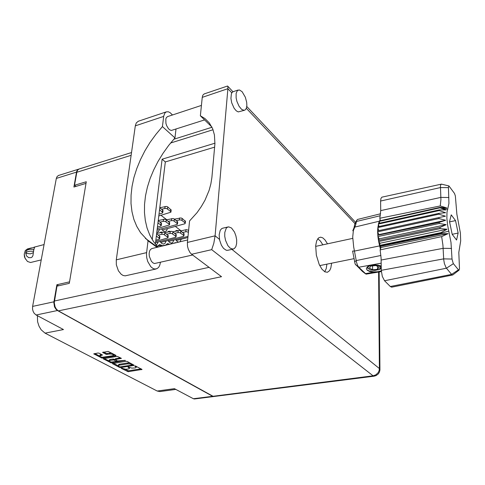 <?xml version="1.0" encoding="UTF-8"?>
<svg xmlns="http://www.w3.org/2000/svg" width="485" height="485" viewBox="0 0 485 485"><rect width="100%" height="100%" fill="white"/><g stroke="black" fill="none" stroke-linecap="round" stroke-linejoin="round"><path stroke-width="0.73" d="M112.665 355.754L113.617 355.123L112.411 354.299L110.198 353.977L106.391 354.402L102.638 352.504L108.076 351.358L115.994 355.402L115.836 355.808L101.905 358.045L93.769 353.85L97.921 353.007L99.11 353.177L102.438 354.965L99.746 356.093L100.54 356.802L102.402 357.245L112.665 355.754M125.275 360.373L117.406 360.961L115.351 359.555L121.359 358.379L117.322 356.354L103.196 358.773L111.241 362.871L125.275 360.373M170.18 231.381L168.822 231.212L167.683 231.945M169.617 244.276L167.519 243.597L165.87 244.98M162.299 232.169L160.947 232.024L159.82 232.715M161.851 245.38L159.577 244.592L157.892 245.962M176.243 242.712L175.097 242.664L174.2 243.203M177.862 230.624L176.485 230.417L175.327 231.187M58.624 285.774L56.897 284.768L53.847 302.476L54.52 306.902L55.993 309.327L57.442 310.509L36.102 314.983L63.474 329.564L45.05 333.14L41.176 329.824L38.964 326.096L37.618 321.713L37.406 315.68M175.806 389.394L159.88 391.559L157.195 391.001L174.412 388.649L193.376 398.749L212.66 396.287L213.564 396.536M127.276 361.44L125.954 361.252L112.393 363.611L119.492 367.406L120.716 367.557L134.163 365.381L127.276 361.44M123.117 368.612L125.736 369.249L128.877 368.903L129.465 368.315L127.961 367.224L128.367 366.999L131.835 368.121L135.406 367.915L136.273 367.291L134.775 366.151L135.303 365.926L142.05 369.473L128.137 371.692L121.268 368.333L121.953 368.085L123.117 368.612M175.752 239.675L177.11 241.385L178.613 242.142M179.959 241.821L181.257 239.311M160.123 241.53L161.687 243.409L163.409 244.1L165.07 243.27L165.955 241.148M161.566 228.914L163.154 230.872L164.9 231.6L166.531 230.781L167.386 228.72M156.067 244.986L157.273 243.973L157.977 242.106M168.046 240.59L169.568 242.439L171.508 243.106L172.854 242.312L173.715 240.214M156.794 232.412L158.443 231.769L159.486 229.49M124.499 369.073L128.543 370.813L141.153 368.873M119.807 366.878L132.514 365.023L130.216 363.986L127.361 363.847L118.807 365.278L118.419 366.017L119.807 366.878M130.368 363.095L127.476 362.95L127.361 363.847M127.476 362.95L119.158 364.308L118.498 364.702L118.346 365.672M120.468 357.797L115.539 358.627L115.242 359.67M110.022 360.404L109.21 360.713L109.228 361.246L111.295 362.034L116.491 361.477L113.781 359.906L110.022 360.404L110.15 359.5L109.295 359.858L109.101 360.876M115.254 359.567L113.211 358.997L113.084 359.9M101.589 354.48L100.055 354.881L99.758 356.002M111.92 353.219L109.574 353.122L109.452 354.044M103.578 352.037L106.518 353.486L109.574 353.122M78.77 169.132L77.533 169.847L76.63 171.514L73.896 187.016L85.978 183.372M36.102 314.983L34.211 313.31L33.162 311.449L32.574 309.291L32.604 306.399L56.333 178.419L57.084 176.552L58.57 175.473M213.6 396.542L194.43 398.985L193.376 398.749M157.94 247.107L153.418 241.445L149.786 235.073L147.076 228.077L145.3 220.554L144.457 212.612L144.536 204.343L145.524 195.849L147.398 187.222L150.126 178.559L153.66 169.962L157.971 161.511L162.996 153.302L168.683 145.415L174.97 137.94L162.402 126.561L155.897 134.315L150.017 142.487L144.827 150.987L140.383 159.723L136.74 168.604L133.945 177.534L132.041 186.41L131.059 195.128L131.029 203.591L131.962 211.69L133.878 219.323L136.764 226.38L140.614 232.764L148.064 240.809L146.482 253.831L146.712 257.674L147.725 261.506L150.786 266.689L152.884 268.387L154.909 269.048L157.17 268.587L158.704 267.229L159.82 265.101L160.432 262.391M146.585 252.624L116.254 259.845L116.333 264.798L118.388 270.812L121.183 274.298L123.154 275.498L125.209 275.862L156.018 268.999M242.112 91.701L239.451 89.937L237.444 90.452L236.128 93.332L236.153 97.958L236.935 101.432L239.026 106.233L241.675 109.422L244.167 110.331L245.343 109.786L246.374 108.125L246.835 105.548L246.677 102.359L245.343 97.224L242.112 91.701M233.255 91.647L232.188 92.314L231.393 93.647L230.896 98.413L231.733 102.838L234.152 108.27L236.274 110.816L238.287 111.914L244.452 110.277M231.533 228.035L228.696 226.841L227.047 227.41L226.24 228.217L224.779 232.43L224.761 236.25L225.525 240.305L227.895 245.646L230.229 248.223L232.927 249.12L234.316 248.587L235.801 246.659L236.613 243.609L236.65 239.833L235.916 235.819L234.51 232.085L231.533 228.035M222.73 228.217L221.451 228.817L220.196 230.442L219.171 234.873L219.65 240.202L221.39 245.216L223.518 248.393L226.222 250.242L227.659 250.333L233.158 249.084M327.527 243.816L325.144 240.057L322.852 237.911L320.67 237.147L318.566 237.874L316.663 240.839L315.699 245.719L316.311 255.158L319.172 264.47L321.913 269.151L324.877 271.849L327.411 272.273L329.612 270.636L330.855 267.938L331.613 263.179M317.76 238.723L320.452 241.087L322.84 244.828M326.92 264.137L326.217 268.623L324.738 271.77M192.654 255.019L154.472 263.549L152.933 262.888L151.362 261.306L149.319 256.353L149.113 253.637L149.519 251.242L150.477 249.472L152.035 248.526M204.549 119.91L171.308 130.441L169.774 129.877L168.416 128.634L166.664 125.694L165.918 123.366L165.797 119.019L166.434 117.503L167.61 116.618M191.63 254.249L190.005 252.546L188.277 249.205L187.513 246.271L187.368 242.415L215.122 235.801L213.812 243.24L211.684 249.648L191.63 254.249L221.554 276.723L58.376 310.861L57.806 310.503L56.26 308.933L55.078 306.787L54.278 302.616L57 286.144L69.276 283.337L86.251 181.736L74.52 185.288L76.933 171.611L77.77 169.944L79.237 168.956M231.915 249.369L379.409 368.533L379.07 370.722L378.045 372.759L375.839 374.844L373.08 375.839L374.099 376.178L213.533 396.53L58.376 310.861M227.447 86.039L227.908 86.627L227.889 88.694L202.245 97.34L202.851 95.133L204.227 93.914M187.368 242.415L189.568 220.924L197.013 212.642L201.299 206.58L204.955 200.232L209.096 190.435L210.884 183.918L211.872 177.546L214.94 143.73L214.449 135.024L212.709 128.864L209.308 122.863L204.919 118.504L200.347 115.812L211.915 127.082M116.254 259.845L135.333 125.827L136.309 122.893L138.383 121.214M162.402 126.561L163.748 115.897L165.021 112.811L166.343 111.829L168.434 111.792L170.259 112.738L172.466 115.006M155.812 246.41L160.868 245.343L163.178 245.846M156.667 233.424L163.5 232.206L164.754 232.703L168.222 235.728M158.359 235.079L161.984 234.279L163.669 234.4L167.677 237.171L167.962 237.874L155.691 241.494M172.793 231.751L179.644 230.527L180.856 231.012L184.13 233.946M174.806 233.285L178.189 232.539L179.832 232.654L183.676 235.389L183.603 236.347L160.717 242.421M158.237 220.481L165.021 219.22L166.264 219.723L169.695 222.803M160.092 222.051L163.518 221.263L165.191 221.384L169.113 224.161L169.441 224.919L157.249 228.641M174.442 219.135L181.002 217.929L182.202 218.414L185.446 221.396M176.364 220.639L179.753 219.881L181.378 220.087L185.003 222.803L184.924 223.779L162.293 229.999M159.868 207.707L166.519 206.428L167.749 206.937L171.15 210.072M161.79 209.211L165.027 208.441L166.688 208.562L170.575 211.387L170.896 212.157L158.783 215.977M162.796 245.64L169.702 244.282M156.625 233.794L159.911 236.662M156.37 235.922L159.668 238.723L159.098 239.275L155.855 240.166M164.645 232.624L171.69 231.357L172.921 231.842L176.291 234.825M166.707 234.17L170.205 233.394L171.866 233.515L175.819 236.286L175.825 237.207L155.546 242.7M158.219 220.62L161.469 223.543M157.964 222.712L161.232 225.561L160.571 226.162L157.443 227.047M180.711 230.908L186.349 229.678L188.617 230.242M182.681 232.424L186.343 231.666L188.41 232.242M166.385 219.814L173.127 218.565L174.351 219.056L177.686 222.094M168.344 221.33L171.848 220.548L173.497 220.76L177.219 223.512L177.219 224.452L157.073 230.102M159.789 207.647L163.002 210.617M159.541 209.708L162.772 212.606L162.208 213.182L159.007 214.127M380.992 268.047L381.265 267.835M381.271 268.605L378.082 269.89M452.626 274.983L391.625 287.168L390.286 286.532L451.59 274.383L446.151 267.865L444.387 263.513L443.714 259.602L442.957 245.083L441.665 236.601L380.107 249.872L381.119 257.965L381.289 270.315L443.666 258.869L452.038 259.026L453.257 263.452L458.519 269.915L459.137 270.078L459.471 268.587L458.828 252.418L460.695 240.936L460.386 232.982L456.84 214.261L455.373 195.934L454.481 193.466L448.91 185.949L448.431 187.222L448.904 203.458L447.012 212.26L446.849 218.171L447.655 225.404L450.965 242.433L452.038 259.026M453.39 263.634L446.43 268.235L384.544 280.76L382.271 276.371L381.289 270.315M380.373 220.705L380.119 219.572L378.579 223.221L377.657 229.666L377.645 231.854L378.827 234.601L377.845 235.51L377.948 236.577L379.246 238.862L378.512 240.608L378.682 241.548L380.028 243.258L379.652 245.913L441.168 233.127L441.041 232.624L447.043 229.229L440.168 228.599L439.956 227.459L446.194 224.652L439.343 223.452L439.301 223.13L439.21 222.348L445.66 220.232L438.901 218.571L438.852 217.565L445.466 216.189L438.852 214.212L438.895 213.345L445.618 212.709L439.204 210.575L439.337 209.89L446.109 209.963L439.931 207.841L440.131 207.356L446.824 207.919L440.283 205.943L440.913 199.553L440.428 186.076L440.798 184.567L441.671 184.203M380.119 219.572L379.816 218.22L380.707 210.617L440.859 197.419L448.94 197.504M448.443 187.646L440.41 187.568L380.61 201.032L380.943 198.335L382.004 197.11M357.591 219.426L356.693 220.414L355.638 225.046L353.407 230.52L352.716 237.019L353.662 246.968L356.536 262.27L357.578 265.447L358.754 267.217L366.054 274.14L381.343 271.612M441.041 232.624L379.531 245.422L379.015 243.215L378.682 241.548L440.168 228.599M439.956 227.459L378.488 240.451L378.306 239.335L377.948 236.577L439.343 223.452M439.21 222.348L377.821 235.243L377.645 231.854L438.901 218.571M362.483 271.448L365.338 273.667L373.505 272.237L369.716 271.515L367.278 270.272L366.333 268.702L367.509 266.677L370.504 265.362L374.347 264.931L377.997 265.125L381.246 266.059M362.271 271.285L355.141 264.028L352.625 251.042L354.577 251.066L379.652 245.913L380.398 249.132L380.107 249.872M354.365 227.75L352.765 230.708L353.977 227.883L354.82 223.924L356.736 220.317M373.505 272.237L376.778 272.152L380.907 271.248M380.398 249.132L381.04 247.502L448.079 233.649L441.32 233.746L441.168 233.127L448.837 231.09M379.816 218.22L440.283 205.943M452.972 274.807L452.311 274.953L451.59 274.383L458.47 269.854M448.079 233.649L441.665 236.601M379.052 265.331L381.246 266.362M366.951 269.963L369.637 271.121L374.044 271.873L377.475 271.794L381.301 270.897M370.261 271.679L375.487 272.291M370.958 265.259L368.327 266.635L367.879 267.544L368.163 268.52L370.516 269.951L374.856 270.454L378.906 269.563L380.604 267.926L380.434 266.926L379.47 266.016L375.742 264.913M366.83 267.477L368.321 268.714M380.385 268.563L381.258 267.702M41.231 259.887L30.525 262.537L27.457 261.463L25.044 258.153L24.262 254.128L25.256 250.581L27.506 248.926M26.881 250.242L29.294 248.587L34.532 247.265L33.689 250.327L33.804 249.332L29.864 249.272L27.469 249.896L26.184 251.024L25.681 253.315L26.287 252.37L27.596 251.654L30.215 251.169L33.429 251.297L33.689 250.327L32.986 255.407L32.325 256.838L31.167 257.668L28.767 257.65L26.602 256.019L25.778 253.37L30.428 253.813L33.374 252.673M25.511 259.117L24.523 256.917L24.262 254.534M378.615 272.085L379.409 368.533L379.949 369.643M374.099 376.178L376.136 375.578L378.367 373.868L379.458 372.056L379.931 369.988L379.118 272M45.05 333.14L157.195 391.001M57.442 310.509L212.66 396.287M56.897 284.768L69.525 281.864M181.069 230.83L175.449 226.477M166.737 219.729L161.044 215.322M132.538 364.811L133.339 364.69M113.417 363.277L118.34 365.854M109.101 361.022L104.22 358.47M117.552 361.028L116.606 361.179M110.15 359.5L113.211 358.997M113.593 355.293L115.266 355.008M94.793 353.541L99.752 356.135M157.067 247.32L148.064 240.809M219.475 239.317L215.122 235.801L227.889 88.694L231.788 92.835M74.52 185.288L76.018 186.373M151.763 243.482L151.823 243.027M152.242 239.614L162.142 159.195L214.958 143.22M155.376 244.125L165.318 161.917L214.661 147.125M155.158 245.937L155.212 245.477M202.245 97.34L200.347 115.812M165.318 161.917L162.142 159.195M174.97 137.94L176.006 129.071M187.865 237.547L176.297 240.505M187.98 236.395L168.616 241.451M384.544 280.76L390.286 286.532M377.639 230.872L438.852 217.565M378.773 230.624L377.785 227.61L438.852 214.212M377.876 226.762L438.895 213.345M378.955 226.525L378.355 224.058L439.204 210.575M378.53 223.385L439.337 209.89M379.573 220.881L440.131 207.356M380.61 201.032L380.707 210.617M379.616 223.142L379.312 221.366L439.931 207.841M449.516 221.681L452.214 234.407L456.561 240.026L458.161 233.073L455.518 220.626L451.214 214.861L449.516 221.681M381.04 247.502L379.803 246.507L441.32 233.746M378.827 234.601L445.66 220.232M379.246 238.862L446.194 224.652M380.028 243.258L447.043 229.229M449.559 221.9L455.518 220.626M452.196 234.303L458.161 233.073M375.93 265.556L370.946 265.992L369.297 268.102L372.583 269.769L377.53 269.345L379.221 267.241L375.93 265.556M377.506 266.368L377.53 269.345M372.565 265.853L372.583 269.769M76.491 172.12L56.333 178.419M32.604 306.399L53.938 301.767M128.931 367.078L128.846 367.715M135.739 365.999L135.661 366.648M141.741 369.188L141.687 369.667M128.719 370.795L128.604 371.674M127.44 370.613L127.325 371.492M133.927 365.005L133.866 365.484M120.789 366.999L120.716 367.557M119.51 366.727L119.419 367.369M112.653 363.404L112.599 363.811M132.46 364.217L132.375 364.89M131.635 363.78L131.55 364.453M119.571 364.217L119.455 365.114M110.513 361.871L110.404 362.665M103.469 358.597L103.408 359.015M121.062 358.112L120.995 358.603M115.709 358.585L115.588 359.488M125.209 360.337L125.16 360.676M111.823 362.095L111.72 362.853M116.467 360.464L116.376 361.131M114.533 359.185L114.411 360.088M102.196 354.802L102.129 355.281M100.807 354.614L100.674 355.523M107.324 353.504L107.197 354.42M105.979 353.31L105.851 354.226M102.844 352.165L102.784 352.601M115.854 355.329L115.788 355.814M102.602 357.263L102.493 358.033M101.274 357.051L101.159 357.845M94.054 353.668L93.987 354.105M354.965 223.573L246.325 108.264M54.423 300.991L209.065 267.35M213.048 129.756L170.605 143.008M131.132 155.333L76.782 172.302M212.897 396.287L373.08 375.839L211.684 249.648M163.675 116.394L135.333 125.827M160.487 245.398L160.353 246.525M164.754 232.703L164.512 234.795M162.045 232.218L161.796 234.316M167.865 235.043L167.628 237.135M180.856 231.012L180.638 233.042M178.231 230.539L178.007 232.57M183.803 233.291L183.591 235.322M166.264 219.723L166.028 221.784M163.572 219.232L163.33 221.299M169.344 222.106L169.113 224.161M182.202 218.414L181.99 220.414M179.595 217.941L179.377 219.941M185.124 220.736L184.918 222.73M167.749 206.937L167.513 208.968M165.082 206.446L164.839 208.477M170.805 209.362L170.575 211.387M159.541 235.959L159.286 238.08M172.921 231.842L172.69 233.909M170.253 231.363L170.023 233.43M175.952 234.158L175.728 236.213M161.105 222.821L160.856 224.913M188.562 230.199L188.356 232.2M185.979 229.732L185.767 231.739M174.351 219.056L174.121 221.093M171.702 218.577L171.472 220.608M177.352 221.409L177.128 223.439M162.645 209.884L162.402 211.939M451.505 248.429L443.181 248.29L381.186 260.045M354.711 227.107L379.428 221.148L440.022 207.622L447.758 209.193M381.216 263.167L358.754 267.217L355.675 264.822M354.553 261.821L356.269 260.548L380.925 255.443M380.379 215.692L356.451 221.445L354.759 224.228M113.745 354.25L113.617 355.166M129.58 367.472L129.471 368.364M136.382 366.399L136.273 367.291M132.605 364.296L132.514 365.035M116.685 360.579L116.582 361.343M58.406 175.521L78.509 169.21M238.135 90.016L233.049 91.72M227.974 226.95L222.494 228.277M151.853 248.569L187.616 239.984M167.446 116.673L201.414 105.403M204.058 93.969L227.52 86.015M355.608 222.397L246.756 106.451M232.958 91.756L227.829 86.294M211.993 127.246L173.806 139.243M131.532 152.526L79.061 169.01M166.343 111.829L138.128 121.299M157.577 247.192L145.397 238.371M168.234 235.607L167.998 237.692M184.142 233.825L183.93 235.849M169.708 222.682L169.477 224.737M185.458 221.275L185.252 223.27M171.163 209.944L170.932 211.969M159.923 236.541L159.674 238.662M176.304 234.704L176.079 236.759M161.481 223.415L161.238 225.501M177.698 221.966L177.48 223.991M163.021 210.49L162.778 212.545M319.712 265.598L354.159 258.602M315.656 246.38L352.728 238.371M357.53 219.438L380.604 213.739M441.247 184.161L381.913 197.134M459.077 270.121L452.844 274.904M448.91 185.949L441.411 184.136M379.961 268.896L380.761 268.272M44.074 244.561L33.895 247.241M31.41 247.896L27.318 248.975"/></g></svg>
